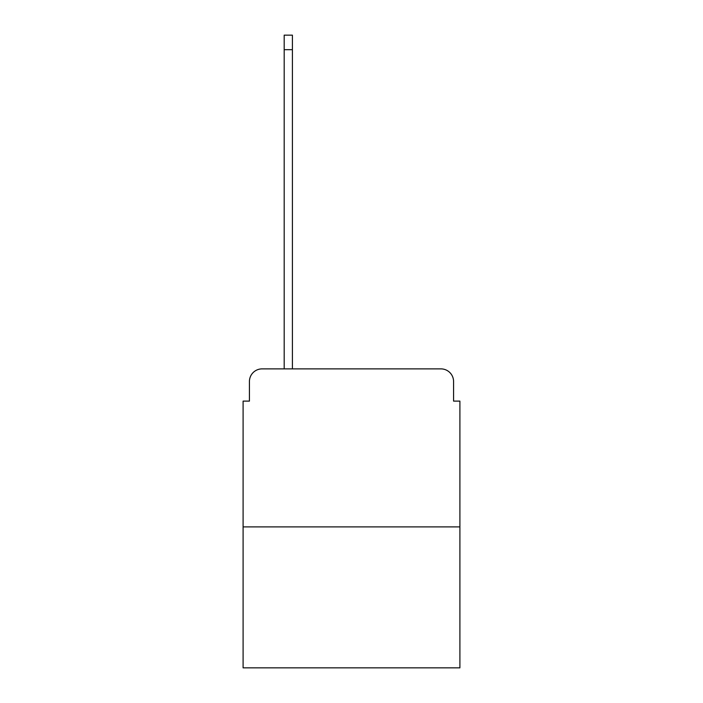 <?xml version="1.0" encoding="UTF-8"?>
<svg xmlns="http://www.w3.org/2000/svg" width="703" height="703" viewBox="0 0 703 703"><rect width="100%" height="100%" fill="white"/><g stroke="black" fill="none" stroke-linecap="round" stroke-linejoin="round"><path stroke-width="1.05" d="M249.424 381.527L249.424 401.114L249.424 381.527A12.645 12.645 0 0 1 262.061 368.882L284.188 368.882L284.188 35.15L292.404 35.15L292.404 368.882L440.939 368.882L262.061 368.882M459.903 526.899L243.097 526.899L243.097 667.85L459.903 667.85L459.903 401.114L453.576 401.114L453.576 381.527A12.645 12.645 0 0 0 440.939 368.882M243.097 526.899L243.097 401.114L249.424 401.114M453.576 401.114L453.576 381.527M284.188 49.685L292.404 49.685"/></g></svg>

